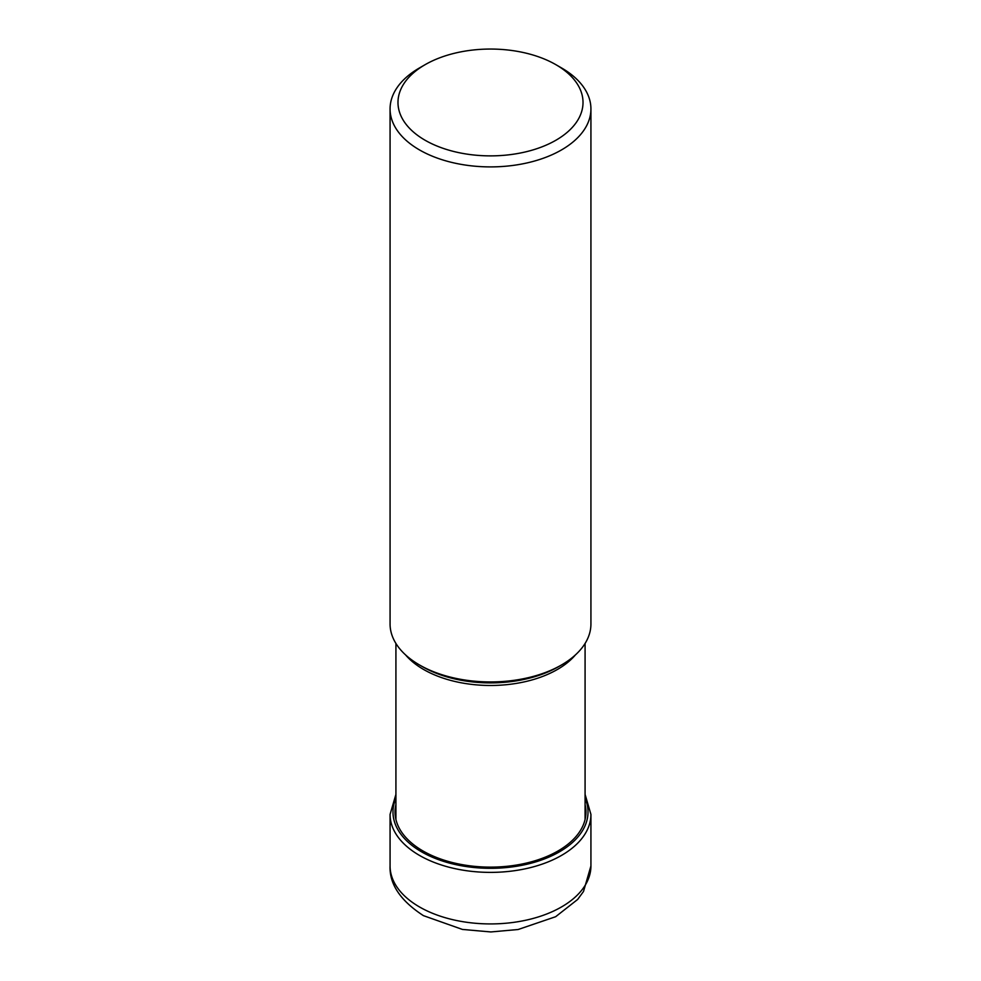 <?xml version="1.0" encoding="UTF-8"?>
<svg xmlns="http://www.w3.org/2000/svg" width="981" height="981" viewBox="0 0 981 981"><rect width="100%" height="100%" fill="white"/><g stroke="black" fill="none" stroke-linecap="round" stroke-linejoin="round"><path stroke-width="1.47" d="M425.08 64.697A92.521 53.415 0 0 0 425.08 140.234A92.521 53.415 0 0 0 555.92 140.234A92.521 53.415 0 0 0 555.92 64.697A92.521 53.415 0 0 0 425.08 64.697L419.488 67.922A100.43 57.977 0 0 0 390.07 108.916A100.43 57.977 0 0 0 419.488 149.921A100.43 57.977 0 0 0 528.931 162.49A100.43 57.977 0 0 0 590.93 108.916L590.93 623.953A100.43 57.977 180 0 1 561.512 664.959A100.43 57.977 180 0 1 419.488 664.959L422.308 666.59A96.432 55.672 180 0 1 422.222 666.54M590.93 108.916A100.43 57.977 0 0 0 561.512 67.922L555.92 64.697L561.512 67.922M561.512 664.959L558.692 666.59A96.432 55.672 180 0 1 422.308 666.59L419.488 664.959A100.43 57.977 180 0 1 390.07 623.953L390.07 108.916M590.93 865.953A100.43 57.977 180 0 1 528.931 919.516A100.43 57.977 180 0 1 419.488 906.947A100.43 57.977 180 0 1 390.07 865.953C389.334 884.126 400.444 900.693 423.424 915.641L462.431 929.436L490.856 931.95L518.127 929.51L555.638 916.72L577.65 899.454L583.511 891.471L590.93 865.953L590.93 814.402A100.43 57.977 0 0 1 528.931 867.977A100.43 57.977 0 0 1 419.488 855.407A100.43 57.977 0 0 1 390.07 814.402L390.07 865.953M585.081 798.326A97.511 56.297 180 0 1 538.569 860.999A97.511 56.297 180 0 1 421.548 851.827A97.511 56.297 180 0 1 395.919 798.326M395.919 804.53A95.464 55.12 0 0 0 422.995 850.981A95.464 55.12 0 0 0 532.941 861.379A95.464 55.12 0 0 0 585.081 804.53M405.558 654.891A94.581 54.605 0 0 0 423.534 669.434A94.581 54.605 0 0 0 423.62 669.483A94.581 54.605 0 0 0 575.442 654.891M395.919 794.377L390.07 814.402M585.081 794.377L590.93 814.402M585.081 643.45L585.081 819.491M395.919 643.45L395.919 819.491"/></g></svg>
